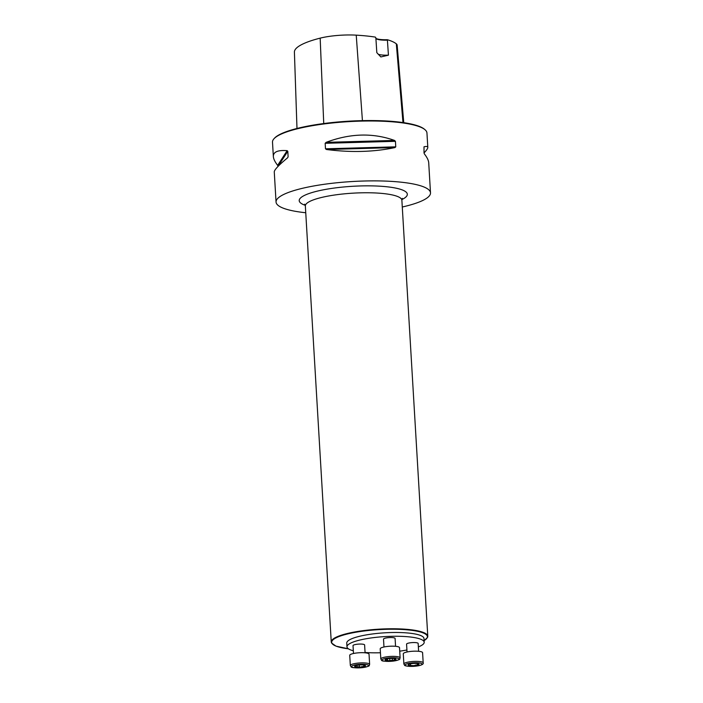 <?xml version="1.0" encoding="UTF-8"?>
<svg xmlns="http://www.w3.org/2000/svg" width="703" height="703" viewBox="0 0 703 703"><rect width="100%" height="100%" fill="white"/><g stroke="black" fill="none" stroke-linecap="round" stroke-linejoin="round"><path stroke-width="1.05" d="M278.045 166.391L277.65 165.354C274.935 161.866 273.511 158.931 273.353 156.558L272.5 142.147A77.365 15.949 -3.4 0 1 274.029 138.693A77.365 15.949 -3.4 0 1 348.776 121.637A77.365 15.949 -3.4 0 1 425.016 129.721A77.365 15.949 -3.4 0 1 426.949 132.972L427.802 147.384C427.846 148.43 426.589 150.275 424.023 152.938L423.997 146.813C426.457 146.215 427.732 146.4 427.802 147.384M402.283 207.007A77.365 15.949 176.6 0 0 430.5 192.859A77.365 15.949 176.6 0 0 352.335 181.523A77.365 15.949 176.6 0 0 276.051 202.033A77.365 15.949 176.6 0 0 305.752 212.745M430.5 192.859L428.716 162.762C428.558 160.398 427.125 157.463 424.419 153.966L424.023 152.964M273.353 156.558C273.212 151.901 277.808 149.941 287.132 150.67L287.791 151.268L288.125 156.787L287.562 157.823C278.713 165.17 274.284 169.871 274.267 171.936L276.051 202.033M395.763 146.839L394.937 147.577C373.978 152.024 351.184 152.665 326.544 149.511L325.489 148.816L325.164 143.298L326.122 142.349C350.032 133.324 372.836 132.674 394.506 140.424L395.429 141.321L395.763 146.839L325.489 148.816M296.982 128.473L294.408 52.136A82.91 17.1 176.6 0 1 320.164 38.138A30.695 6.327 176.6 0 1 356.236 35.15A82.91 17.1 176.6 0 1 375.314 37.101L375.859 37.751L376.817 52.663L380.859 56.943L388.434 55.177L387.379 39.72A14.122 2.909 -3.4 0 1 375.903 38.41M403.759 122.674L397.151 45.15A30.695 6.327 176.6 0 0 396.316 43.832A82.91 17.1 176.6 0 0 387.379 39.72M274.029 138.693L274.565 138.113A76.785 15.835 -3.4 0 1 348.75 121.188A76.785 15.835 -3.4 0 1 424.41 129.211L425.016 129.721M378.223 54.289A13.542 2.794 176.6 0 0 388.434 55.177M375.789 38.094A13.542 2.794 176.6 0 0 376.123 38.656A13.542 2.794 176.6 0 0 387.054 40.176M346.974 646.839L346.755 643.06A38.683 7.979 -3.4 0 1 384.893 632.805A38.683 7.979 -3.4 0 1 423.979 638.473L424.199 642.252A38.683 7.979 176.6 0 0 402.573 636.4A38.683 7.979 176.6 0 0 362.3 639.493A38.683 7.979 176.6 0 0 346.974 646.839A38.683 7.979 176.6 0 0 353.328 650.767M365.05 652.472A38.683 7.979 176.6 0 0 380.446 652.753M399.726 651.171A38.683 7.979 176.6 0 0 406.923 649.985M418.364 646.901A38.683 7.979 176.6 0 0 424.199 642.252M353.486 653.491L353.02 645.644A5.8 1.195 -3.4 0 1 355.323 644.537A5.8 1.195 -3.4 0 1 361.36 644.071A5.8 1.195 -3.4 0 1 364.611 644.95L365.077 652.806M383.979 646.988L383.513 639.132A5.8 1.195 -3.4 0 1 385.806 638.034A5.8 1.195 -3.4 0 1 393.926 637.806A5.8 1.195 -3.4 0 1 395.095 638.447L395.561 646.303M407.037 651.989L406.571 644.133A5.8 1.195 -3.4 0 1 408.874 643.034A5.8 1.195 -3.4 0 1 414.911 642.568A5.8 1.195 -3.4 0 1 418.153 643.447L418.619 651.294M417.925 663.65A5.431 1.116 -3.4 0 1 418.619 663.86A5.431 1.116 -3.4 0 1 418.593 664.722A5.431 1.116 -3.4 0 1 414.269 665.644A5.431 1.116 -3.4 0 1 409.278 665.486A5.431 1.116 -3.4 0 1 408.531 664.458A5.431 1.116 -3.4 0 1 408.61 664.414A5.431 1.116 -3.4 0 1 412.925 663.491A5.431 1.116 -3.4 0 1 417.925 663.65M423.188 662.859L422.582 652.656A9.666 1.995 176.6 0 0 412.81 651.242A9.666 1.995 176.6 0 0 403.276 653.808L403.882 664.01A9.666 1.995 -3.4 0 1 413.417 661.444A9.666 1.995 -3.4 0 1 423.188 662.859C423.672 663.922 422.239 664.862 418.9 665.679C410.71 667.252 404.163 665.829 404.62 665.275L403.882 664.01M418.065 663.606L418.593 664.722L415.455 665.187M415.411 665.091L414.269 665.644L409.278 665.486L408.751 664.344M418.408 664.124L418.593 664.722M410.534 663.817L410.587 665.223L410.499 663.825M409.278 665.486L409.067 664.897M409.093 664.871L408.786 664.326M417.327 663.544L417.389 664.634L417.362 663.544M387.274 658.86A5.431 1.116 -3.4 0 1 392.643 658.421A5.431 1.116 -3.4 0 1 395.561 658.86A5.431 1.116 -3.4 0 1 395.912 659.124A5.431 1.116 -3.4 0 1 393.812 660.275A5.431 1.116 -3.4 0 1 388.434 660.723A5.431 1.116 -3.4 0 1 385.165 660.012A5.431 1.116 -3.4 0 1 385.472 659.467A5.431 1.116 -3.4 0 1 387.274 658.86M400.121 657.867L399.515 647.665A9.666 1.995 176.6 0 0 397.564 646.593A9.666 1.995 176.6 0 0 386.738 646.523A9.666 1.995 176.6 0 0 380.209 648.807L380.815 659.01A9.666 1.995 -3.4 0 1 387.344 656.725A9.666 1.995 -3.4 0 1 398.17 656.795A9.666 1.995 -3.4 0 1 400.121 657.867C398.996 659.309 402.23 659.291 393.039 661.136C378.689 661.672 382.423 660.398 380.815 659.01M395.033 658.623L395.912 659.124L393.812 660.275L388.434 660.723L387.529 660.231L387.511 658.816M395.912 659.124L395.332 658.773M394.365 659.66L393.812 660.275M394.146 658.526L394.339 659.642M387.546 660.196L385.165 660.012L385.921 659.247M385.165 660.012L385.692 659.396M386 659.897L385.965 659.229M389.849 660.302L389.743 658.509M392.353 660.091L392.256 658.412M355.551 666.374L355.727 666.998A5.431 1.116 -3.4 0 1 354.98 665.969A5.431 1.116 -3.4 0 1 355.059 665.926A5.431 1.116 -3.4 0 1 359.382 665.003A5.431 1.116 -3.4 0 1 364.374 665.152A5.431 1.116 -3.4 0 1 365.068 665.372A5.431 1.116 -3.4 0 1 365.042 666.233A5.431 1.116 -3.4 0 1 360.718 667.147A5.431 1.116 -3.4 0 1 355.727 666.998L359.356 666.778L359.259 665.012M369.637 664.37L369.031 654.168A9.666 1.995 176.6 0 0 363.627 652.709A9.666 1.995 176.6 0 0 353.556 653.482A9.666 1.995 176.6 0 0 349.725 655.319L350.331 665.513A9.666 1.995 -3.4 0 1 354.163 663.685A9.666 1.995 -3.4 0 1 364.233 662.911A9.666 1.995 -3.4 0 1 369.637 664.37C368.504 665.811 371.738 665.803 362.555 667.639C348.205 668.175 351.939 666.901 350.331 665.513M355.516 666.409L355.727 666.998M364.514 665.117L365.042 666.233L361.904 666.699M364.857 665.636L365.042 666.233M361.869 666.602L360.718 667.147L359.365 666.804L359.251 665.012M357.036 666.734L356.957 665.337M363.882 666.172L363.811 665.056M356.236 35.15L362.423 120.626M396.316 43.832L402.977 122.559M320.164 38.138L323.74 123.543M287.132 150.67L277.65 165.354M287.791 151.268L278.045 166.365M394.937 147.577L326.544 149.511M395.429 141.321L325.164 143.298M394.506 140.424L326.122 142.349M401.905 199.564A54.149 11.169 176.6 0 0 352.616 186.295A54.149 11.169 176.6 0 0 305.243 205.311M305.348 205.979L331.254 641.988A48.349 9.974 -3.4 0 1 350.402 632.814A48.349 9.974 -3.4 0 1 400.754 628.948A48.349 9.974 -3.4 0 1 427.784 636.259L401.879 200.241A48.349 9.974 176.6 0 0 353.02 193.158A48.349 9.974 176.6 0 0 305.348 205.979L304.654 204.169M424.102 640.591A47.962 9.895 176.6 0 0 408.478 629.958A47.962 9.895 176.6 0 0 350.656 633.245A47.962 9.895 176.6 0 0 348.38 648.799M418.724 665.679A8.506 1.758 176.6 0 0 416.905 662.762A8.506 1.758 176.6 0 0 405.165 665.266A8.506 1.758 176.6 0 0 418.724 665.679M397.318 658.122A8.506 1.758 176.6 0 0 382.713 659.335A8.506 1.758 176.6 0 0 391.589 661.259A8.506 1.758 176.6 0 0 397.318 658.122M387.52 659.836L387.458 658.825M386.044 659.871L386 659.212M392.336 660.064L392.239 658.412M389.857 660.266L389.752 658.509M354.927 664.968A8.506 1.758 176.6 0 0 356.746 667.885A8.506 1.758 176.6 0 0 368.477 665.381A8.506 1.758 176.6 0 0 354.927 664.968M357.062 666.708L356.983 665.328M363.846 666.145L363.776 665.047M402.353 198.36L401.879 200.241M331.254 641.988L331.526 642.99L335.999 646.145L348.407 648.816M424.111 640.644L427.626 637.296L427.784 636.259"/></g></svg>
